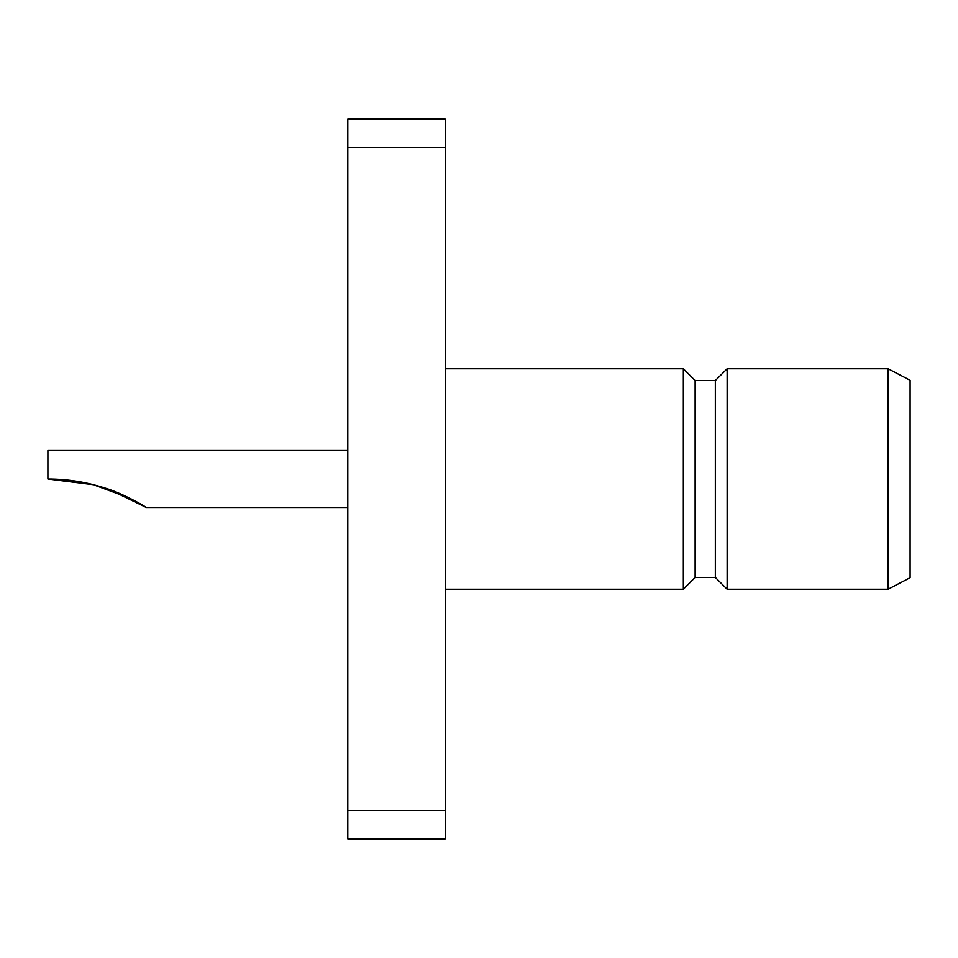 <?xml version="1.0" encoding="UTF-8"?>
<svg xmlns="http://www.w3.org/2000/svg" width="958" height="958" viewBox="0 0 958 958"><rect width="100%" height="100%" fill="white"/><g stroke="black" fill="none" stroke-linecap="round" stroke-linejoin="round"><path stroke-width="1.44" d="M347.79 450.511L47.9 450.511L47.9 479C67.168 479.024 85.957 481.958 104.254 487.826C121.007 492.568 143.281 505.225 146.311 507.489C144.371 505.896 121.498 492.747 104.757 487.993C86.412 482.042 67.455 479.036 47.9 479L93.285 484.676L129.617 498.124M347.79 507.489L146.311 507.489L109.619 489.646M695.137 577.458L715.351 577.458L715.351 380.542L695.137 380.542L695.137 577.458L683.353 589.242L683.353 368.758L445.266 368.758M715.351 380.542L727.146 368.758L727.146 589.242L888.09 589.242L888.09 368.758L910.1 380.278L910.1 577.722L888.09 589.242M347.79 147.556L347.79 810.444L445.266 810.444L445.266 147.556L347.79 147.556L347.79 119.127L445.266 119.127L445.266 147.556M347.79 810.444L347.79 838.873L445.266 838.873L445.266 810.444M715.351 577.458L727.146 589.242M445.266 589.242L683.353 589.242M727.146 368.758L888.09 368.758M695.137 380.542L683.353 368.758"/></g></svg>
